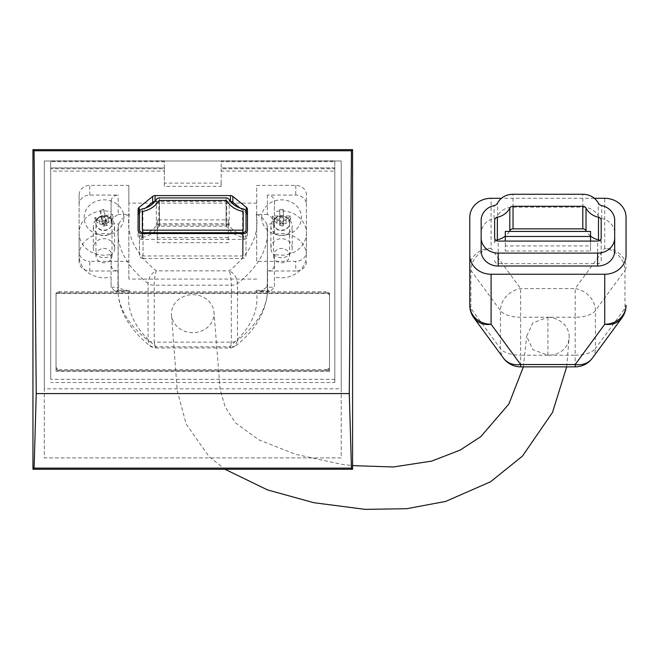 <?xml version="1.0" encoding="UTF-8"?>
<svg xmlns="http://www.w3.org/2000/svg" width="659" height="659" viewBox="0 0 659 659"><rect width="100%" height="100%" fill="white"/><g stroke="black" fill="none" stroke-linecap="round" stroke-linejoin="round"><path stroke-width="0.49" stroke-dasharray="3.29 2.47" d="M341.222 388.835L341.222 160.994L44.318 160.994L341.222 160.994L341.222 457.906L44.318 457.906L44.318 160.994L44.318 388.835L341.222 388.835L341.222 457.906L44.318 457.906L44.318 388.835M240.057 208.055L246.038 212.898M155.046 201.399A3.55 3.163 180 0 1 155.071 201.399L230.461 201.399A3.55 3.163 180 0 1 230.485 201.399M139.494 212.898L145.482 208.055M247.463 209.644L247.463 236.202A3.55 3.163 180 0 1 243.912 239.365L141.627 239.365A3.55 3.163 180 0 1 138.077 236.202L138.077 209.644M247.463 236.202L247.463 230.403M138.077 236.202L138.077 230.403M56.031 370.786L56.031 292.942L329.5 292.942L329.5 370.786L56.031 370.786L56.031 371.239L56.031 292.942M56.031 293.395L329.5 293.395L329.5 292.942M329.5 293.395L329.5 370.786M329.5 371.239L56.031 371.239M56.031 367.623L56.031 296.113A3.55 3.163 180 0 1 59.59 292.942L325.95 292.942A3.55 3.163 180 0 1 329.5 296.113L329.5 367.623A3.55 3.163 180 0 1 325.95 370.786L59.59 370.786A3.55 3.163 180 0 1 56.031 367.623L56.031 296.113M59.59 292.942L59.59 291.739L325.95 291.739L325.95 292.942M329.5 296.113L329.5 367.623M325.95 370.786L325.95 369.584L59.59 369.584L59.59 370.786M59.59 291.739A3.55 3.163 0 0 0 56.031 294.902M56.031 366.412A3.55 3.163 0 0 0 59.59 369.584M325.95 369.584A3.55 3.163 0 0 0 329.5 366.412M329.5 294.902A3.55 3.163 0 0 0 325.95 291.739M306.419 251.845L306.419 233.039A24.861 22.151 0 0 0 274.449 211.819L274.449 234.39A24.861 22.151 0 0 1 306.419 255.618L306.419 194.891A10.651 9.49 0 0 0 295.759 185.393L256.697 185.393L256.697 261.343L295.759 261.343A10.651 9.49 0 0 0 306.419 251.845L306.419 194.891M95.95 255.618A8.032 7.15 180 0 1 103.982 248.459A8.032 7.15 180 0 1 112.005 255.618A8.032 7.15 180 0 1 103.982 262.768A8.032 7.15 180 0 1 95.95 255.618L95.95 223.368A8.032 7.15 0 0 0 103.982 230.518A8.032 7.15 0 0 0 112.005 223.368A8.032 7.15 0 0 0 103.982 216.218A8.032 7.15 0 0 0 95.95 223.368M112.005 255.618L112.005 223.368M273.526 255.618A8.032 7.15 0 0 0 281.558 262.768A8.032 7.15 0 0 0 289.581 255.618A8.032 7.15 0 0 0 281.558 248.459A8.032 7.15 0 0 0 273.526 255.618L273.526 223.368A8.032 7.15 0 0 0 281.558 230.518A8.032 7.15 0 0 0 289.581 223.368A8.032 7.15 0 0 0 281.558 216.218A8.032 7.15 0 0 0 273.526 223.368M289.581 255.618L289.581 223.368M192.766 332.647A21.31 18.987 180 0 1 171.62 315.966A21.31 18.987 180 0 1 192.766 294.672A21.31 18.987 180 0 1 213.928 311.435A21.31 18.987 180 0 1 192.766 332.647M547.917 317.243A21.31 18.954 -172.5 0 1 569.187 336.848A21.31 18.954 -172.5 0 1 547.917 355.217L547.917 317.243L575.175 317.243L575.175 355.217L547.917 355.217L532.9 349.674L526.648 336.312L532.834 322.852L547.917 317.243L520.659 317.243A21.31 9.671 180 0 1 500.445 310.628L500.445 348.603A21.31 9.671 180 0 0 520.659 355.217L520.659 288.584L491.095 248.319A21.31 18.015 -36.3 0 0 470.88 270.363L500.445 310.628A21.31 18.015 143.7 0 1 520.659 288.584L575.175 288.584L575.175 317.243A21.31 9.671 180 0 0 595.39 310.628L624.954 270.363L624.954 308.338L595.39 348.603L595.39 310.628A21.31 18.015 -143.7 0 0 575.175 288.584L604.74 248.319A21.31 18.015 -143.7 0 1 624.954 270.363A21.31 9.671 180 0 0 626.05 267.307A21.31 18.987 180 0 0 604.74 248.319L604.74 198.293M267.348 271.014A7.101 6.326 0 0 0 274.449 264.687L274.449 287.258L270.577 291.138L267.348 290.364L267.348 271.014L295.759 271.014L295.759 261.343M256.697 279.078L128.843 279.078L128.843 203.129L256.697 203.129L256.697 261.343M128.843 279.078L128.843 261.343L89.772 261.343L89.772 271.014A10.651 9.49 180 0 1 79.121 261.524L79.121 204.562A10.651 9.49 180 0 1 89.772 195.072L118.183 195.072A7.101 6.326 0 0 0 111.083 201.399L111.083 223.969C111.536 219.949 113.9 216.762 118.183 214.422L118.183 195.072M118.183 271.014L118.183 290.364L114.963 291.138L111.083 287.258L111.083 264.687A7.101 6.326 0 0 0 118.183 271.014L89.772 271.014M111.083 201.399L111.083 223.969L118.793 223.969L118.183 227.133L118.183 284.095L118.793 287.258L111.083 287.258L111.083 276.846A24.861 22.151 180 0 1 79.121 255.618A24.861 22.151 180 0 1 111.083 234.39M142.336 255.346A0.708 0.634 0 0 0 143.044 255.98L242.487 255.98A0.708 0.634 0 0 0 243.196 255.346L243.196 237.808A0.708 0.634 0 0 0 242.644 237.191A24.103 21.475 180 0 1 226.696 226.556A0.708 0.634 0 0 0 226.07 226.235L159.462 226.235A0.708 0.634 0 0 0 158.844 226.556A24.103 21.475 180 0 1 142.896 237.191A0.708 0.634 0 0 0 142.336 237.808L142.336 229.546M228.286 237.627L157.254 237.627L157.254 242.685L228.286 242.685L228.286 219.892L157.254 219.892L157.254 237.627M143.044 258.509L242.487 258.509A3.55 3.163 0 0 0 246.038 255.346L246.038 237.808A3.55 3.163 0 0 0 243.253 234.719A21.261 18.946 180 0 1 229.184 225.337A3.55 3.163 0 0 0 226.07 223.698L159.462 223.698A3.55 3.163 0 0 0 156.356 225.337A21.261 18.946 180 0 1 142.286 234.719A3.55 3.163 0 0 0 139.494 237.808L139.494 255.346A3.55 3.163 0 0 0 143.044 258.509L143.044 232.709M128.843 203.129L128.843 185.393L89.772 185.393A10.651 9.49 0 0 0 79.121 194.891L79.121 251.845A10.651 9.49 0 0 0 89.772 261.343M256.697 203.129L256.697 185.393M267.348 195.072L267.348 214.422C271.632 216.762 274.004 219.949 274.449 223.969L274.449 201.399A7.101 6.326 0 0 0 267.348 195.072L295.759 195.072A10.651 9.49 180 0 1 306.419 204.562M128.843 185.393L128.843 261.343M79.121 194.891L79.121 204.562M79.121 261.524L79.121 251.845M118.183 227.133A227.297 103.191 180 0 0 117.912 232.207A227.297 103.191 180 0 0 148.061 283.559A7.101 3.221 0 0 0 154.222 285.182L231.317 285.182A7.101 3.221 0 0 0 237.479 283.559A227.297 103.191 180 0 0 267.62 232.207A227.297 103.191 180 0 0 267.348 227.133L267.348 284.095A227.297 103.191 0 0 1 267.62 289.169A227.297 103.191 0 0 1 237.479 340.522L237.479 283.559C236.968 277.538 234.225 273.304 229.25 270.849C230.493 274.276 231.185 279.054 231.317 285.182L231.317 342.136L230.189 347.96L229.25 346.799L235.148 346.23L237.479 340.522A7.101 3.221 0 0 1 231.317 342.136L154.222 342.136L154.222 285.182C154.346 279.054 155.038 274.276 156.29 270.849C151.315 273.304 148.572 277.538 148.061 283.559L148.061 340.522L150.376 346.222L156.29 346.799L155.343 347.96L154.222 342.136A7.101 3.221 0 0 1 148.061 340.522A227.297 103.191 0 0 1 117.912 289.169A227.297 103.191 0 0 1 118.183 284.095M267.348 227.133L266.738 223.969L274.449 223.969L274.449 234.39M267.348 284.095L266.738 287.258L274.449 287.258L274.449 276.846A24.861 22.151 0 0 0 306.419 255.618M139.494 229.546L139.494 255.346M246.038 229.546L246.038 255.346M246.038 212.009L246.038 237.808M139.494 212.009L139.494 237.808M243.196 229.546L243.196 255.346M243.196 212.009L243.196 237.808M142.336 212.009L142.336 237.808M157.254 219.892L157.254 224.95L228.286 224.95L228.286 219.892M228.286 224.95L228.286 242.685M157.254 224.95L157.254 242.685M505.296 251.005L590.538 251.005L590.538 245.939L505.296 245.939L505.296 251.005L505.296 241.087M505.296 245.939L505.296 231.433M590.538 245.939L590.538 231.433M590.538 251.005L590.538 241.087M496.005 240.42A3.55 3.163 0 0 0 494.645 242.907L494.645 237.924M494.645 260.494A3.55 3.163 0 0 0 498.196 263.666L597.639 263.666A3.55 3.163 0 0 0 601.189 260.494L601.189 220.337M494.645 242.907L494.645 220.337M509.399 231.433A18.683 16.648 180 0 1 505.296 236.103M590.538 236.103A18.683 16.648 180 0 1 586.436 231.433M601.189 242.907A3.55 3.163 0 0 0 599.83 240.42M601.189 260.494L601.189 237.924M614.682 237.924L614.682 233.237A17.043 15.19 0 0 0 601.725 218.491A5.19 4.621 180 0 1 598.257 215.946A17.043 15.19 0 0 0 582.795 207.157L513.04 207.157A17.043 15.19 0 0 0 497.578 215.946A5.19 4.621 180 0 1 494.11 218.491A17.043 15.19 0 0 0 481.152 233.237L481.152 250.824M594.369 198.293L501.458 198.293M481.152 233.237L481.152 220.337M614.682 233.237L614.682 220.337M469.785 217.281L469.785 305.282A21.31 9.671 180 0 0 470.88 308.338L470.88 270.363A21.31 9.671 180 0 1 469.785 267.307A21.31 18.987 180 0 1 491.095 248.319L491.095 198.293M111.083 264.687L111.083 254.267A24.861 22.151 180 0 1 79.121 233.039A24.861 22.151 180 0 1 111.083 211.819M111.083 254.267L111.083 276.846M306.419 261.524A10.651 9.49 180 0 1 295.759 271.014M274.449 264.687L274.449 254.267A24.861 22.151 0 0 0 306.419 233.039M274.449 254.267L274.449 276.846M274.449 201.399L274.449 211.819M118.793 223.969C121.297 219.118 124.806 215.938 129.337 214.422L118.183 214.422M267.348 214.422L256.194 214.422C260.725 215.938 264.243 219.118 266.738 223.969M118.183 290.364L129.337 290.364L125.095 291.138L118.793 287.258M266.738 287.258L260.445 291.138L256.194 290.364L267.348 290.364M334.83 160.821L334.83 168.786L334.83 160.821L221.177 160.821L221.177 171.109L221.177 168.786L334.83 168.786L334.83 171.109L221.177 171.109L221.177 186.349L164.355 186.349L164.355 167.888L50.71 167.888L50.71 161.686L50.71 168.786L164.355 168.786L164.355 171.109L50.71 171.109L50.71 167.888L50.71 379.312L334.83 379.312L334.83 167.888L221.177 167.888L221.177 183.12L164.355 183.12L164.355 160.821L164.355 167.93L50.71 167.93L50.71 379.312M221.177 160.821L221.177 161.686L334.83 161.686L334.83 382.541L50.71 382.541M334.83 382.541L334.83 379.312M221.177 183.12L221.177 186.349M164.355 183.12L164.355 186.349M164.355 167.93L164.355 161.686L50.71 161.686L50.71 160.821L50.71 167.93M164.355 160.821L50.71 160.821M334.83 167.93L221.177 167.93M273.386 222.882A8.172 7.282 0 0 0 281.558 230.164A8.172 7.282 0 0 0 289.721 222.882A8.172 7.282 0 0 0 287.489 217.882A8.172 7.282 0 0 0 275.619 217.882A8.172 7.282 0 0 0 273.386 222.882M261.664 217.561A19.885 17.719 0 0 0 281.558 235.288A19.885 17.719 0 0 0 301.443 217.561A19.885 17.719 0 0 0 281.558 199.842A19.885 17.719 0 0 0 261.664 217.561M270.898 226.111A10.651 9.49 0 0 0 281.558 235.601A10.651 9.49 0 0 0 292.209 226.111A10.651 9.49 0 0 0 289.301 219.587A10.651 9.49 0 0 0 273.814 219.587A10.651 9.49 0 0 0 270.898 226.111L270.898 248.196A10.651 9.49 0 0 0 281.558 257.694A10.651 9.49 0 0 0 292.209 248.196L292.209 226.111M292.209 248.196A10.651 9.49 0 0 0 281.558 238.706A10.651 9.49 0 0 0 270.898 248.196M283.329 209.496L279.778 209.496L279.778 215.979L272.497 215.979L272.497 219.15L277.044 223.376L279.778 224.035L279.778 219.15L279.778 225.633L283.329 225.815L283.329 209.496L283.329 220.872L279.778 220.872L279.778 224.035L283.329 224.035L283.329 219.15L283.329 225.633M283.329 219.15L290.611 219.15L290.611 215.979L283.329 215.979M279.778 219.15L272.497 219.15M272.497 215.979L277.044 220.213L279.778 220.872L279.778 215.979M277.044 220.213L277.044 223.376M290.611 219.15L286.064 223.376L281.558 224.464L279.778 224.035L279.778 222.882L281.558 222.882L281.558 224.464M290.611 215.979L286.064 220.213L286.064 223.376M286.064 220.213L281.558 221.3L281.558 222.882L279.778 224.035L279.778 225.815L283.329 225.815M283.329 222.882L283.329 220.872L281.558 222.882L283.329 224.035L283.329 222.882L281.558 222.882L279.778 220.872L281.558 221.3M279.778 209.496L279.778 222.882M279.778 217.775L283.329 217.775M111.939 221.259A8.172 7.282 0 0 0 109.913 217.882A8.172 7.282 0 0 0 98.043 217.882A8.172 7.282 0 0 0 96.016 224.513A8.172 7.282 0 0 0 105.802 229.983A8.172 7.282 0 0 0 111.939 221.259M123.365 213.607A19.885 17.719 0 0 0 99.534 200.295A19.885 17.719 0 0 0 84.591 221.523A19.885 17.719 0 0 0 108.422 234.835A19.885 17.719 0 0 0 123.365 213.607M114.361 223.986A10.651 9.49 0 0 0 111.725 219.587A10.651 9.49 0 0 0 96.239 219.587A10.651 9.49 0 0 0 93.323 226.111A10.651 9.49 0 0 0 93.594 228.228A10.651 9.49 0 0 0 105.176 235.543A10.651 9.49 0 0 0 114.633 226.111A10.651 9.49 0 0 0 114.361 223.986M114.361 246.079A10.651 9.49 0 0 0 102.779 238.764A10.651 9.49 0 0 0 93.323 248.196A10.651 9.49 0 0 0 93.594 250.321A10.651 9.49 0 0 0 105.176 257.636A10.651 9.49 0 0 0 114.633 248.196A10.651 9.49 0 0 0 114.361 246.079M104.27 225.782L107.738 225.073L106.107 218.755L113.208 217.305L112.409 214.216L107.977 219.356L105.316 220.559L105.316 215.666L103.685 209.348L100.226 210.056L101.848 221.267L102.647 224.348L102.647 219.463L104.27 225.782L103.257 226.07L102.647 224.348L106.107 223.648L105.316 220.559L101.848 221.267L101.848 216.374L100.226 210.056M101.848 216.374L94.756 217.824L95.547 220.913L102.647 219.463M105.316 215.666L112.409 214.216M113.208 217.305L108.776 222.437L106.107 223.648L106.107 218.755M108.776 222.437L107.977 219.356M94.756 217.824L99.188 221.152L103.587 221.342L105.316 220.559L105.712 222.528L103.982 222.882L103.587 221.342M95.547 220.913L99.979 224.233L99.188 221.152M99.979 224.233L104.377 224.431L103.982 222.882L105.316 220.559L104.707 217.528L101.239 218.236M103.685 209.348L104.707 217.528M102.252 223.236L102.647 224.348L103.982 222.882L101.848 221.267L102.252 223.236L103.982 222.882L106.107 223.648L104.377 224.431M107.738 225.073L106.717 225.362L105.712 222.528M106.717 225.362L103.257 226.07M243.912 239.365L243.912 233.566M141.627 239.365L141.627 233.566M129.337 290.364A216.638 98.356 180 0 0 156.29 346.799L229.25 346.799A216.638 98.356 180 0 0 256.194 290.364M256.194 214.422A216.638 98.356 0 0 1 229.25 270.849L156.29 270.849A216.638 98.356 0 0 1 129.337 214.422M89.772 195.072L89.772 185.393M295.759 185.393L295.759 195.072M242.487 232.709L242.487 258.509M243.253 208.919L243.253 234.719M229.184 199.545L229.184 225.337M226.07 197.906L226.07 223.698M159.462 197.906L159.462 223.698M156.356 199.545L156.356 225.337M142.286 208.919L142.286 234.719M143.044 230.18L143.044 255.98M242.487 230.18L242.487 255.98M242.644 211.391L242.644 237.191M226.696 200.764L226.696 226.556M226.07 200.435L226.07 226.235M159.462 200.435L159.462 226.235M158.844 200.764L158.844 226.556M142.896 211.391L142.896 237.191M498.196 263.666L498.196 241.087M597.639 263.666L597.639 241.087M494.11 218.491L494.11 205.592M497.578 215.946L497.578 203.046M513.04 207.157L513.04 194.257M582.795 207.157L582.795 194.257M598.257 215.946L598.257 203.046M601.725 218.491L601.725 205.592M575.175 366.857L575.175 355.217A21.31 9.671 180 0 0 595.39 348.603A21.31 18.015 -143.7 0 1 592.35 358.158M547.917 355.217L520.659 355.217L520.659 366.857M473.92 317.893A21.31 18.015 143.7 0 1 470.88 308.338L500.445 348.603A21.31 18.015 -36.3 0 0 503.484 358.158M621.915 317.893A21.31 18.015 -143.7 0 0 624.954 308.338A21.31 9.671 180 0 0 626.05 305.282M171.62 315.966L177.238 390.886L186.167 424.05L209.117 456.728L224.966 469.266M566.682 366.857L569.187 336.848M213.928 311.435L220.09 389.469L225.139 406.858L235.378 422.757L258.707 439.784L295.644 454.339L340.975 464.183L352.581 465.625M523.37 366.857L526.648 336.312M267.299 226.226L267.62 289.169C266.738 311.106 255.914 330.126 235.156 346.222C233.92 347.169 232.265 347.746 230.189 347.96L155.343 347.96C153.283 347.746 151.628 347.169 150.384 346.222C129.156 329.327 118.332 310.307 117.912 289.169L118.233 226.226M79.121 233.039L79.121 255.618M260.445 291.138L270.577 291.138M114.963 291.138L125.095 291.138M275.619 217.882L273.814 219.587M287.489 217.882L289.301 219.587M98.043 217.882L96.239 219.587M109.913 217.882L111.725 219.587M93.323 248.196L93.323 226.111M114.633 248.196L114.633 226.111"/><path stroke-width="0.99" d="M32.95 469.266L32.95 149.634L34.079 150.754L36.237 393.588L34.095 468.121L32.95 469.266L352.581 469.266L352.581 149.634L32.95 149.634M352.581 149.634L351.461 150.754L34.079 150.754M246.301 207.305L232.849 196.415A3.55 3.163 0 0 0 230.461 195.591L155.071 195.591A3.55 3.163 0 0 0 152.682 196.415L139.238 207.305A3.55 3.163 0 0 0 138.077 209.644L138.077 230.403A3.55 3.163 0 0 0 141.627 233.566L243.912 233.566A3.55 3.163 0 0 0 247.463 230.403L247.463 209.644A3.55 3.163 0 0 0 246.301 207.305L246.301 213.112A3.55 3.163 180 0 1 247.463 215.452M351.461 150.754L349.303 393.588L36.237 393.588M349.303 393.588L351.436 468.121L34.095 468.121M351.436 468.121L352.581 469.266M230.485 201.399A3.55 3.163 180 0 1 232.849 202.214L240.057 208.055M145.482 208.055L152.682 202.214A3.55 3.163 180 0 1 155.046 201.399M138.077 215.452A3.55 3.163 180 0 1 139.238 213.112L139.494 212.898M139.494 229.546A3.55 3.163 0 0 0 143.044 232.709L242.487 232.709A3.55 3.163 0 0 0 246.038 229.546L246.038 212.009A3.55 3.163 0 0 0 243.253 208.919A21.261 18.946 180 0 1 229.184 199.545A3.55 3.163 0 0 0 226.07 197.906L159.462 197.906A3.55 3.163 0 0 0 156.356 199.545A21.261 18.946 180 0 1 142.286 208.919A3.55 3.163 0 0 0 139.494 212.009L139.494 229.546M143.044 230.18L242.487 230.18A0.708 0.634 0 0 0 243.196 229.546L243.196 212.009A0.708 0.634 0 0 0 242.644 211.391A24.103 21.475 180 0 1 226.696 200.764A0.708 0.634 0 0 0 226.07 200.435L159.462 200.435A0.708 0.634 0 0 0 158.844 200.764A24.103 21.475 180 0 1 142.896 211.391A0.708 0.634 0 0 0 142.336 212.009L142.336 229.546A0.708 0.634 0 0 0 143.044 230.18M505.296 241.087L505.296 236.49L590.538 236.49L590.538 231.433L505.296 231.433L505.296 236.49M590.538 241.087L590.538 236.49M494.645 237.924A3.55 3.163 0 0 0 498.196 241.087L597.639 241.087A3.55 3.163 0 0 0 601.189 237.924L601.189 220.337A3.55 3.163 0 0 0 598.487 217.264A18.683 16.648 180 0 1 586.016 208.112A3.55 3.163 0 0 0 582.795 206.283L513.04 206.283A3.55 3.163 0 0 0 509.819 208.112A18.683 16.648 180 0 1 497.347 217.264A3.55 3.163 0 0 0 494.645 220.337L494.645 237.924M481.152 220.337L481.152 237.924A17.043 15.19 0 0 0 498.196 253.114L597.639 253.114A17.043 15.19 0 0 0 614.682 237.924L614.682 220.337A17.043 15.19 0 0 0 601.725 205.592A5.19 4.621 180 0 1 598.257 203.046A17.043 15.19 0 0 0 582.795 194.257L513.04 194.257A17.043 15.19 0 0 0 497.578 203.046A5.19 4.621 180 0 1 494.11 205.592A17.043 15.19 0 0 0 481.152 220.337M505.296 236.103A18.683 16.648 180 0 1 497.347 239.835A3.55 3.163 0 0 0 496.005 240.42M586.436 231.433A18.683 16.648 180 0 1 586.016 230.683A3.55 3.163 0 0 0 582.795 228.854L513.04 228.854A3.55 3.163 0 0 0 509.819 230.683A18.683 16.648 180 0 1 509.399 231.433M599.83 240.42A3.55 3.163 0 0 0 598.487 239.835A18.683 16.648 180 0 1 590.538 236.103M614.682 250.824L614.682 237.924L614.682 250.824A17.043 15.19 0 0 1 597.639 266.014L597.639 253.114M481.152 237.924L481.152 250.824A17.043 15.19 0 0 0 498.196 266.014L597.639 266.014M501.458 198.293L491.095 198.293A21.31 18.987 0 0 0 469.785 217.281L469.785 255.255A21.31 18.987 0 0 0 491.095 274.243L604.74 274.243A21.31 18.987 0 0 0 626.05 255.255L626.05 217.281A21.31 18.987 0 0 0 604.74 198.293L594.369 198.293M626.05 255.255L626.05 217.281M491.095 274.243L491.095 324.269A21.31 18.987 180 0 1 469.785 305.282L469.785 255.255M139.238 213.112L139.238 207.305M152.682 202.214L152.682 196.415M155.071 201.366L155.071 195.591M230.461 201.366L230.461 195.591M232.849 202.214L232.849 196.415M497.347 239.835L497.347 217.264M509.819 230.683L509.819 208.112M513.04 228.854L513.04 206.283M582.795 228.854L582.795 206.283M586.016 230.683L586.016 208.112M598.487 239.835L598.487 217.264M498.196 266.014L498.196 253.114M503.484 358.158A21.31 18.015 -36.3 0 0 520.659 364.534L491.095 324.269A21.31 18.015 143.7 0 1 473.92 317.893L503.484 358.158A21.31 21.31 0 0 0 520.659 366.857L520.659 364.534L575.175 364.534L575.175 366.857A21.31 21.31 0 0 0 592.35 358.158A21.31 18.015 -143.7 0 1 575.175 364.534L604.74 324.269L604.74 274.243M621.915 317.893A21.31 18.015 -143.7 0 1 604.74 324.269A21.31 18.987 180 0 0 626.05 305.282A21.31 21.31 0 0 1 621.915 317.893L592.35 358.158M224.966 469.266L267.554 489.934L313.758 502.693L365.16 509.366L406.784 508.699L445.698 501.417L490.584 481.754L522.422 456.143L552.53 412.386L566.682 366.857M352.581 465.625L393.407 466.967L431.62 461.119L460.18 450.072L480.839 436.596L508.921 403.934L523.37 366.857M575.175 366.857L520.659 366.857M469.785 305.282A21.31 21.31 0 0 0 473.92 317.893"/></g></svg>
